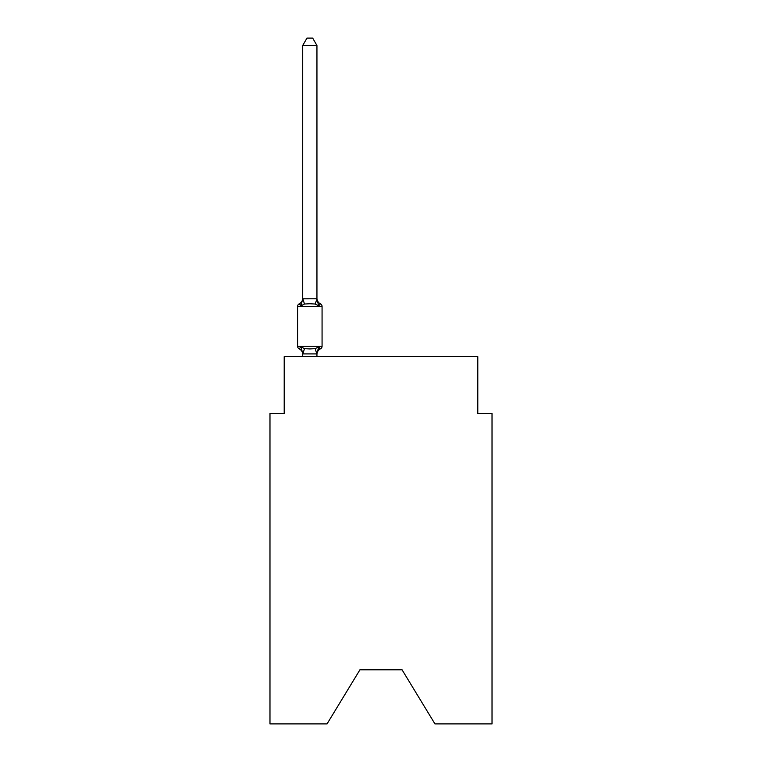 <?xml version="1.0" encoding="UTF-8"?>
<svg xmlns="http://www.w3.org/2000/svg" width="762" height="762" viewBox="0 0 762 762"><rect width="100%" height="100%" fill="white"/><g stroke="black" fill="none" stroke-linecap="round" stroke-linejoin="round"><path stroke-width="1.14" d="M402.069 669.808L434.95 723.9L492.023 723.9L492.023 413.595L477.793 413.595L477.793 356.664L284.207 356.664L284.207 413.595L269.977 413.595L269.977 723.9L327.05 723.9L359.931 669.808L402.069 669.808L359.931 669.808M318.726 346.824L320.469 348.825L318.726 346.824L320.469 348.825L318.726 346.824L320.469 348.825L318.726 346.824L320.469 348.825L318.726 346.824L320.469 348.825L318.726 346.824L320.469 348.825L318.726 346.824L320.469 348.825L318.726 346.824L320.469 348.825L318.726 346.824L320.469 348.825L318.726 346.824L320.469 348.825L318.726 346.824L316.83 353.911L302.828 353.911L300.933 346.824L299.19 348.825A2.848 2.848 0 0 1 297.59 346.272A2.848 2.848 0 0 0 299.19 348.825A2.848 2.848 0 0 1 297.59 346.272A2.848 2.848 0 0 0 299.19 348.825L300.933 346.824L299.19 348.825A2.848 2.848 0 0 1 297.59 346.272A2.848 2.848 0 0 0 299.19 348.825A2.848 2.848 0 0 1 297.59 346.272A2.848 2.848 0 0 0 299.19 348.825A2.848 2.848 0 0 1 297.59 346.272A2.848 2.848 0 0 0 299.19 348.825A2.848 2.848 0 0 1 297.59 346.272A2.848 2.848 0 0 0 299.19 348.825A2.848 2.848 0 0 1 297.59 346.272A2.848 2.848 0 0 0 299.19 348.825A2.848 2.848 0 0 1 297.59 346.272A2.848 2.848 0 0 0 299.19 348.825A2.848 2.848 0 0 1 297.59 346.272A2.848 2.848 0 0 0 299.19 348.825A2.848 2.848 0 0 1 297.59 346.272A2.848 2.848 0 0 0 299.19 348.825A2.848 2.848 0 0 1 297.59 346.272A2.848 2.848 0 0 0 299.19 348.825A2.848 2.848 0 0 1 297.59 346.272A2.848 2.848 0 0 0 299.19 348.825A2.848 2.848 0 0 1 297.59 346.272A2.848 2.848 0 0 0 299.19 348.825A2.848 2.848 0 0 1 297.59 346.272A2.848 2.848 0 0 0 299.19 348.825A2.848 2.848 0 0 1 297.59 346.272A2.848 2.848 0 0 0 299.19 348.825A2.848 2.848 0 0 1 297.59 346.272A2.848 2.848 0 0 0 299.19 348.825A2.848 2.848 0 0 1 297.59 346.272A2.848 2.848 0 0 0 299.19 348.825A2.848 2.848 0 0 1 297.59 346.272A2.848 2.848 0 0 0 299.19 348.825A2.848 2.848 0 0 1 297.59 346.272A2.848 2.848 0 0 0 299.19 348.825A2.848 2.848 0 0 1 297.59 346.272A2.848 2.848 0 0 0 299.19 348.825L300.933 346.824L299.19 348.825L300.933 346.824L299.19 348.825L300.933 346.824L299.19 348.825L300.933 346.824L299.19 348.825L300.933 346.824L299.19 348.825L300.933 346.824L299.19 348.825L300.933 346.824L299.19 348.825L300.933 346.824L299.19 348.825L300.933 346.824L299.19 348.825L300.933 346.824L304.486 348.653L309.829 348.939L315.173 348.653L318.726 346.824L320.469 348.825L319.659 348.434M316.944 45.501L302.714 45.501L306.981 38.1L312.677 38.1L316.944 45.501L316.944 299.066L318.726 305.857L320.469 303.857L318.726 305.857L320.469 303.857L318.726 305.857L320.469 303.857L318.726 305.857L320.469 303.857L318.726 305.857L320.469 303.857L318.726 305.857L320.469 303.857L318.726 305.857L320.469 303.857L318.726 305.857L320.469 303.857L318.726 305.857L320.469 303.857L318.726 305.857L320.469 303.857L318.726 305.857L320.469 303.857L318.726 305.857L320.469 303.857L318.726 305.857L320.469 303.857L318.726 305.857L320.469 303.857L318.726 305.857L320.469 303.857L318.726 305.857L320.469 303.857L318.726 305.857L320.469 303.857L318.726 305.857L320.469 303.857L318.726 305.857L320.469 303.857L318.726 305.857L315.173 304.028L309.829 303.743L304.486 304.028L300.933 305.857L299.19 303.857A2.848 2.848 0 0 0 297.59 306.41A2.848 2.848 0 0 1 299.19 303.857L299.999 304.248L299.19 303.857A2.848 2.848 0 0 0 297.59 306.41A2.848 2.848 0 0 1 299.19 303.857A2.848 2.848 0 0 0 297.59 306.41A2.848 2.848 0 0 1 299.19 303.857L299.999 304.248L299.19 303.857A2.848 2.848 0 0 0 297.59 306.41A2.848 2.848 0 0 1 299.19 303.857A2.848 2.848 0 0 0 297.59 306.41A2.848 2.848 0 0 1 299.19 303.857L299.999 304.248L299.19 303.857A2.848 2.848 0 0 0 297.59 306.41A2.848 2.848 0 0 1 299.19 303.857A2.848 2.848 0 0 0 297.59 306.41A2.848 2.848 0 0 1 299.19 303.857L299.999 304.248L299.19 303.857A2.848 2.848 0 0 0 297.59 306.41A2.848 2.848 0 0 1 299.19 303.857A2.848 2.848 0 0 0 297.59 306.41A2.848 2.848 0 0 1 299.19 303.857L299.999 304.248L299.19 303.857A2.848 2.848 0 0 0 297.59 306.41A2.848 2.848 0 0 1 299.19 303.857A2.848 2.848 0 0 0 297.59 306.41A2.848 2.848 0 0 1 299.19 303.857L299.999 304.248L299.19 303.857A2.848 2.848 0 0 0 297.59 306.41A2.848 2.848 0 0 1 299.19 303.857A2.848 2.848 0 0 0 297.59 306.41A2.848 2.848 0 0 1 299.19 303.857L299.999 304.248L299.19 303.857A2.848 2.848 0 0 0 297.59 306.41A2.848 2.848 0 0 1 299.19 303.857A2.848 2.848 0 0 0 297.59 306.41A2.848 2.848 0 0 1 299.19 303.857L299.999 304.248L299.19 303.857A2.848 2.848 0 0 0 297.59 306.41A2.848 2.848 0 0 1 299.19 303.857A2.848 2.848 0 0 0 297.59 306.41A2.848 2.848 0 0 1 299.19 303.857L299.999 304.248L299.19 303.857A2.848 2.848 0 0 0 297.59 306.41A2.848 2.848 0 0 1 299.19 303.857A2.848 2.848 0 0 0 297.59 306.41A2.848 2.848 0 0 1 299.19 303.857L299.999 304.248M316.944 299.066L315.173 304.028M316.944 353.616L317.611 350.272L316.944 353.616M299.19 303.857L300.933 305.857L299.19 303.857A2.848 2.848 0 0 0 297.59 306.41A2.848 2.848 0 0 1 299.19 303.857L300.933 305.857L299.19 303.857A6.267 6.267 0 0 0 302.714 298.218M302.714 354.463L302.714 353.616L302.714 354.463A6.267 6.267 0 0 0 299.19 348.825M318.726 305.857L320.469 303.857A2.848 2.848 0 0 1 322.069 306.41L322.069 346.272A2.848 2.848 0 0 1 320.469 348.825A6.267 6.267 0 0 0 316.944 354.463M322.069 306.41L297.59 306.41L297.59 346.272L322.069 346.272M302.714 45.501L302.714 298.809L316.83 298.771M300.933 305.857L302.714 298.809M316.944 356.664L316.944 353.873M302.714 356.664L302.714 353.873M316.944 298.218A6.267 6.267 0 0 0 320.469 303.857M304.486 348.653L302.828 353.911M315.173 348.653L316.83 353.911M302.828 298.771L304.486 304.028"/></g></svg>
